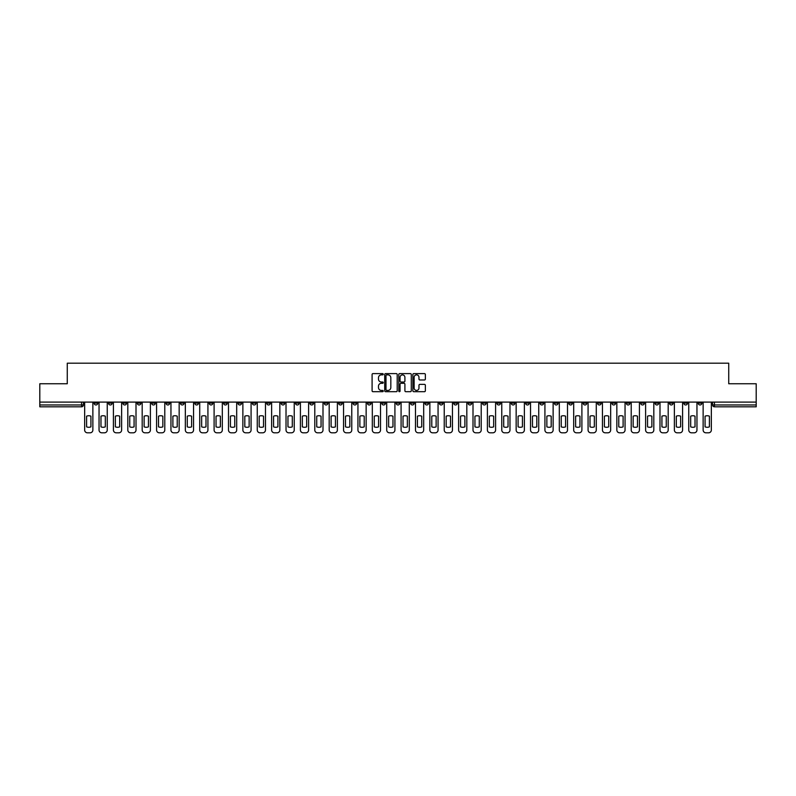 <?xml version="1.0" encoding="UTF-8"?>
<svg xmlns="http://www.w3.org/2000/svg" width="796" height="796" viewBox="0 0 796 796"><rect width="100%" height="100%" fill="white"/><g stroke="black" fill="none" stroke-linecap="round" stroke-linejoin="round"><path stroke-width="1.19" d="M383.244 374.229A0.637 0.637 0 0 0 382.617 373.603L372.996 373.603A0.905 0.905 0 0 0 372.09 374.508L372.09 390.796A0.905 0.905 0 0 0 372.996 391.702L382.617 391.702A0.637 0.637 0 0 0 383.244 391.065A0.637 0.637 0 0 0 382.617 390.428L381.374 390.428A2.895 2.895 0 0 1 378.478 387.533L378.478 386.179A2.895 2.895 0 0 1 381.374 383.284L382.617 383.284A0.637 0.637 0 0 0 383.244 382.647A0.637 0.637 0 0 0 382.617 382.01L381.374 382.01A2.895 2.895 0 0 1 378.478 379.115L378.478 377.762A2.895 2.895 0 0 1 381.374 374.866L382.617 374.866A0.637 0.637 0 0 0 383.244 374.229M568.752 402.099L568.752 403.114L572.443 403.114A1.841 1.841 0 0 1 570.603 404.965A1.841 1.841 0 0 1 568.752 403.114L568.752 402.099M482.456 402.099L482.456 403.114L486.147 403.114A1.841 1.841 0 0 1 484.296 404.965A1.841 1.841 0 0 1 482.456 403.114L482.456 402.099M468.068 402.099L468.068 403.114L471.759 403.114A1.841 1.841 0 0 1 469.919 404.965A1.841 1.841 0 0 1 468.068 403.114L468.068 402.099M381.772 402.099L381.772 403.114L385.463 403.114A1.841 1.841 0 0 1 383.612 404.965A1.841 1.841 0 0 1 381.772 403.114L381.772 402.099M367.394 402.099L367.394 403.114L371.075 403.114A1.841 1.841 0 0 1 369.235 404.965A1.841 1.841 0 0 1 367.394 403.114L367.394 402.099M353.006 402.099L353.006 403.114L356.698 403.114A1.841 1.841 0 0 1 354.847 404.965A1.841 1.841 0 0 1 353.006 403.114L353.006 402.099M324.241 402.099L324.241 403.114L327.932 403.114A1.841 1.841 0 0 1 326.081 404.965A1.841 1.841 0 0 1 324.241 403.114L324.241 402.099M295.475 403.114L295.475 402.099L295.475 403.114A1.841 1.841 0 0 0 297.316 404.965A1.841 1.841 0 0 1 295.475 403.114L299.157 403.114A1.841 1.841 0 0 1 297.316 404.965A1.841 1.841 0 0 0 299.157 403.114L299.157 402.099L299.157 403.114M281.087 403.114L281.087 402.099L281.087 403.114A1.841 1.841 0 0 0 282.938 404.965A1.841 1.841 0 0 1 281.087 403.114L284.779 403.114A1.841 1.841 0 0 1 282.938 404.965M266.71 403.114L266.71 402.099L266.71 403.114A1.841 1.841 0 0 0 268.55 404.965A1.841 1.841 0 0 1 266.71 403.114L270.391 403.114A1.841 1.841 0 0 1 268.55 404.965A1.841 1.841 0 0 0 270.391 403.114L270.391 402.099L270.391 403.114M252.322 402.099L252.322 403.114L256.014 403.114A1.841 1.841 0 0 1 254.163 404.965A1.841 1.841 0 0 1 252.322 403.114L252.322 402.099M237.944 402.099L237.944 403.114L241.626 403.114A1.841 1.841 0 0 1 239.785 404.965A1.841 1.841 0 0 1 237.944 403.114L237.944 402.099M223.557 402.099L223.557 403.114L227.248 403.114A1.841 1.841 0 0 1 225.397 404.965A1.841 1.841 0 0 1 223.557 403.114L223.557 402.099M209.169 403.114L209.169 402.099L209.169 403.114A1.841 1.841 0 0 0 211.02 404.965A1.841 1.841 0 0 1 209.169 403.114L212.86 403.114A1.841 1.841 0 0 1 211.02 404.965M180.403 403.114L180.403 402.099L180.403 403.114A1.841 1.841 0 0 0 182.254 404.965A1.841 1.841 0 0 1 180.403 403.114L184.095 403.114A1.841 1.841 0 0 1 182.254 404.965A1.841 1.841 0 0 0 184.095 403.114L184.095 402.099L184.095 403.114M166.026 403.114L166.026 402.099L166.026 403.114A1.841 1.841 0 0 0 167.866 404.965A1.841 1.841 0 0 1 166.026 403.114L169.707 403.114A1.841 1.841 0 0 1 167.866 404.965A1.841 1.841 0 0 0 169.707 403.114L169.707 402.099L169.707 403.114M151.638 403.114L151.638 402.099L151.638 403.114A1.841 1.841 0 0 0 153.479 404.965A1.841 1.841 0 0 1 151.638 403.114L155.329 403.114A1.841 1.841 0 0 1 153.479 404.965A1.841 1.841 0 0 0 155.329 403.114L155.329 402.099L155.329 403.114M137.26 403.114L137.26 402.099L137.26 403.114A1.841 1.841 0 0 0 139.101 404.965A1.841 1.841 0 0 1 137.26 403.114L140.942 403.114A1.841 1.841 0 0 1 139.101 404.965M122.873 403.114L122.873 402.099L122.873 403.114A1.841 1.841 0 0 0 124.713 404.965A1.841 1.841 0 0 1 122.873 403.114L126.564 403.114A1.841 1.841 0 0 1 124.713 404.965A1.841 1.841 0 0 0 126.564 403.114L126.564 402.099L126.564 403.114M108.485 403.114L108.485 402.099L108.485 403.114A1.841 1.841 0 0 0 110.336 404.965A1.841 1.841 0 0 1 108.485 403.114L112.176 403.114A1.841 1.841 0 0 1 110.336 404.965A1.841 1.841 0 0 0 112.176 403.114L112.176 402.099L112.176 403.114M424.447 379.981A0.905 0.905 0 0 0 425.353 379.075L425.353 374.508A0.905 0.905 0 0 0 424.447 373.603L413.771 373.603A0.905 0.905 0 0 0 412.865 374.508L412.865 390.796A0.905 0.905 0 0 0 413.771 391.702L424.447 391.702A0.905 0.905 0 0 0 425.353 390.796L425.353 385.274A0.905 0.905 0 0 0 424.447 384.368L419.88 384.368A0.905 0.905 0 0 0 418.975 385.274L418.975 388.01A2.418 2.418 0 0 1 416.557 390.428A2.418 2.418 0 0 1 414.129 388.01L414.129 377.284A2.418 2.418 0 0 1 416.557 374.866A2.418 2.418 0 0 1 418.975 377.284L418.975 379.075A0.905 0.905 0 0 0 419.88 379.981L424.447 379.981M39.8 402.099L39.8 383.752L67.272 383.752L67.272 363.195L728.728 363.195L728.728 383.752L756.2 383.752L756.2 402.099L39.8 402.099L39.8 404.965L83.411 404.965L83.411 402.099M397.204 374.508A0.905 0.905 0 0 0 396.299 373.603L385.622 373.603A0.905 0.905 0 0 0 384.717 374.508L384.717 390.796A0.905 0.905 0 0 0 385.622 391.702L396.299 391.702A0.905 0.905 0 0 0 397.204 390.796L397.204 374.508M399.701 373.603L410.378 373.603A0.905 0.905 0 0 1 411.283 374.508L411.283 390.796A0.905 0.905 0 0 1 410.378 391.702L405.801 391.702A0.905 0.905 0 0 1 404.905 390.796L404.905 384.189A0.905 0.905 0 0 0 404 383.284L400.965 383.284A0.905 0.905 0 0 0 400.06 384.189L400.06 391.065A0.637 0.637 0 0 1 399.423 391.702A0.637 0.637 0 0 1 398.796 391.065L398.796 374.508A0.905 0.905 0 0 1 399.701 373.603M712.589 402.099L712.589 404.965L756.2 404.965L756.2 406.806L714.43 406.806A1.841 1.841 0 0 1 712.589 404.965M756.2 402.099L756.2 404.965M83.411 404.965A1.841 1.841 0 0 1 81.57 406.806L39.8 406.806L39.8 404.965M701.893 402.099L701.893 403.114A1.841 1.841 0 0 1 700.052 404.965A1.841 1.841 0 0 1 698.201 403.114L701.893 403.114M698.201 402.099L698.201 403.114M687.515 402.099L687.515 403.114A1.841 1.841 0 0 1 685.664 404.965A1.841 1.841 0 0 1 683.824 403.114A1.841 1.841 0 0 0 685.664 404.965A1.841 1.841 0 0 0 687.515 403.114L683.824 403.114L683.824 402.099M673.127 402.099L673.127 403.114A1.841 1.841 0 0 1 671.287 404.965A1.841 1.841 0 0 1 669.436 403.114L673.127 403.114M669.436 402.099L669.436 403.114M658.74 402.099L658.74 403.114A1.841 1.841 0 0 1 656.899 404.965A1.841 1.841 0 0 1 655.058 403.114L658.74 403.114M655.058 402.099L655.058 403.114M644.362 403.114L644.362 402.099L644.362 403.114A1.841 1.841 0 0 1 642.521 404.965A1.841 1.841 0 0 1 640.671 403.114L644.362 403.114A1.841 1.841 0 0 1 642.521 404.965M640.671 402.099L640.671 403.114M629.974 402.099L629.974 403.114A1.841 1.841 0 0 1 628.134 404.965A1.841 1.841 0 0 1 626.293 403.114A1.841 1.841 0 0 0 628.134 404.965M626.293 402.099L626.293 403.114L629.974 403.114M615.597 402.099L615.597 403.114A1.841 1.841 0 0 1 613.746 404.965A1.841 1.841 0 0 1 611.905 403.114L615.597 403.114A1.841 1.841 0 0 1 613.746 404.965M611.905 402.099L611.905 403.114M601.209 402.099L601.209 403.114A1.841 1.841 0 0 1 599.368 404.965A1.841 1.841 0 0 1 597.527 403.114A1.841 1.841 0 0 0 599.368 404.965M597.527 402.099L597.527 403.114L601.209 403.114M586.831 402.099L586.831 403.114A1.841 1.841 0 0 1 584.98 404.965A1.841 1.841 0 0 1 583.14 403.114L586.831 403.114M583.14 402.099L583.14 403.114M572.443 402.099L572.443 403.114A1.841 1.841 0 0 1 570.603 404.965M558.056 402.099L558.056 403.114A1.841 1.841 0 0 1 556.215 404.965A1.841 1.841 0 0 1 554.374 403.114L558.056 403.114M554.374 402.099L554.374 403.114M543.678 402.099L543.678 403.114A1.841 1.841 0 0 1 541.837 404.965A1.841 1.841 0 0 1 539.987 403.114L543.678 403.114M539.987 402.099L539.987 403.114M529.29 402.099L529.29 403.114A1.841 1.841 0 0 1 527.45 404.965A1.841 1.841 0 0 1 525.609 403.114A1.841 1.841 0 0 0 527.45 404.965M525.609 402.099L525.609 403.114L529.29 403.114M514.913 402.099L514.913 403.114A1.841 1.841 0 0 1 513.062 404.965A1.841 1.841 0 0 1 511.221 403.114L514.913 403.114M511.221 402.099L511.221 403.114M500.525 402.099L500.525 403.114A1.841 1.841 0 0 1 498.684 404.965A1.841 1.841 0 0 1 496.843 403.114L500.525 403.114M496.843 402.099L496.843 403.114M486.147 402.099L486.147 403.114M471.759 402.099L471.759 403.114L471.759 402.099M457.382 402.099L457.382 403.114A1.841 1.841 0 0 1 455.531 404.965A1.841 1.841 0 0 1 453.69 403.114L457.382 403.114M453.69 402.099L453.69 403.114M442.994 402.099L442.994 403.114A1.841 1.841 0 0 1 441.153 404.965A1.841 1.841 0 0 1 439.302 403.114L442.994 403.114M439.302 402.099L439.302 403.114M428.606 402.099L428.606 403.114A1.841 1.841 0 0 1 426.765 404.965A1.841 1.841 0 0 1 424.925 403.114L428.606 403.114M424.925 402.099L424.925 403.114M414.228 402.099L414.228 403.114A1.841 1.841 0 0 1 412.388 404.965A1.841 1.841 0 0 1 410.537 403.114L414.228 403.114M410.537 402.099L410.537 403.114M399.841 402.099L399.841 403.114A1.841 1.841 0 0 1 398 404.965A1.841 1.841 0 0 1 396.159 403.114L399.841 403.114M396.159 402.099L396.159 403.114M385.463 402.099L385.463 403.114A1.841 1.841 0 0 1 383.612 404.965M371.075 402.099L371.075 403.114M356.698 403.114L356.698 402.099L356.698 403.114A1.841 1.841 0 0 1 354.847 404.965M342.31 402.099L342.31 403.114A1.841 1.841 0 0 1 340.469 404.965A1.841 1.841 0 0 1 338.618 403.114A1.841 1.841 0 0 0 340.469 404.965A1.841 1.841 0 0 0 342.31 403.114L338.618 403.114L338.618 402.099M327.932 403.114L327.932 402.099L327.932 403.114A1.841 1.841 0 0 1 326.081 404.965M313.544 402.099L313.544 403.114A1.841 1.841 0 0 1 311.704 404.965A1.841 1.841 0 0 1 309.853 403.114A1.841 1.841 0 0 0 311.704 404.965M309.853 402.099L309.853 403.114L313.544 403.114M284.779 402.099L284.779 403.114L284.779 402.099M256.014 403.114L256.014 402.099L256.014 403.114A1.841 1.841 0 0 1 254.163 404.965M241.626 403.114L241.626 402.099L241.626 403.114A1.841 1.841 0 0 1 239.785 404.965M227.248 403.114L227.248 402.099L227.248 403.114A1.841 1.841 0 0 1 225.397 404.965M212.86 402.099L212.86 403.114L212.86 402.099M198.473 403.114L198.473 402.099L198.473 403.114A1.841 1.841 0 0 1 196.632 404.965A1.841 1.841 0 0 1 194.791 403.114L198.473 403.114A1.841 1.841 0 0 1 196.632 404.965M194.791 402.099L194.791 403.114M140.942 402.099L140.942 403.114L140.942 402.099M97.799 403.114L97.799 402.099L97.799 403.114A1.841 1.841 0 0 1 95.948 404.965A1.841 1.841 0 0 1 94.107 403.114L97.799 403.114A1.841 1.841 0 0 1 95.948 404.965M94.107 402.099L94.107 403.114M386.617 374.866A0.637 0.637 0 0 0 385.99 375.503L385.99 389.801A0.637 0.637 0 0 0 386.617 390.428L387.931 390.428A2.895 2.895 0 0 0 390.826 387.533L390.826 377.762A2.895 2.895 0 0 0 387.931 374.866L386.617 374.866M404.905 377.334A2.418 2.418 0 0 0 402.478 374.906A2.418 2.418 0 0 0 400.06 377.334L400.06 381.115A0.905 0.905 0 0 0 400.965 382.01L404 382.01A0.905 0.905 0 0 0 404.905 381.115L404.905 377.334M86.595 416.169L86.595 426.855A5.761 5.761 131.6 0 0 90.923 426.855A5.761 5.761 -131.6 0 1 86.595 426.855L86.595 416.169A5.761 5.761 -131.6 0 1 90.923 416.169A5.761 5.761 131.6 0 0 86.595 416.169M90.923 416.169L90.923 426.855L90.923 416.169M84.655 430.039L84.655 402.099L84.655 430.039A2.766 2.766 48.4 0 0 87.421 432.805L90.097 432.805A2.766 2.766 48.4 0 0 92.863 430.039L92.863 402.099M87.421 432.805L90.097 432.805M100.973 416.169L100.973 426.855A5.761 5.761 131.6 0 0 105.311 426.855A5.761 5.761 -131.6 0 1 100.973 426.855L100.973 416.169A5.761 5.761 -131.6 0 1 105.311 416.169A5.761 5.761 131.6 0 0 100.973 416.169M105.311 416.169L105.311 426.855L105.311 416.169M99.042 430.039L99.042 402.099L99.042 430.039A2.766 2.766 48.4 0 0 101.808 432.805L104.475 432.805A2.766 2.766 48.4 0 0 107.241 430.039L107.241 402.099M115.36 416.169L115.36 426.855A5.761 5.761 131.6 0 0 119.689 426.855A5.761 5.761 -131.6 0 1 115.36 426.855L115.36 416.169A5.761 5.761 -131.6 0 1 119.689 416.169A5.761 5.761 131.6 0 0 115.36 416.169M119.689 416.169L119.689 426.855L119.689 416.169M113.42 430.039L113.42 402.099L113.42 430.039A2.766 2.766 48.4 0 0 116.186 432.805L118.863 432.805A2.766 2.766 48.4 0 0 121.629 430.039L121.629 402.099M129.738 416.169L129.738 426.855A5.761 5.761 131.6 0 0 134.076 426.855A5.761 5.761 -131.6 0 1 129.738 426.855L129.738 416.169A5.761 5.761 -131.6 0 1 134.076 416.169A5.761 5.761 131.6 0 0 129.738 416.169M134.076 416.169L134.076 426.855L134.076 416.169M127.808 430.039L127.808 402.099L127.808 430.039A2.766 2.766 48.4 0 0 130.574 432.805L133.25 432.805A2.766 2.766 48.4 0 0 136.007 430.039L136.007 402.099M101.808 432.805L104.475 432.805M116.186 432.805L118.863 432.805M130.574 432.805L133.25 432.805M144.126 416.169L144.126 426.855A5.761 5.761 131.6 0 0 148.454 426.855A5.761 5.761 -131.6 0 1 144.126 426.855L144.126 416.169A5.761 5.761 -131.6 0 1 148.454 416.169A5.761 5.761 131.6 0 0 144.126 416.169M148.454 416.169L148.454 426.855L148.454 416.169M142.186 430.039L142.186 402.099L142.186 430.039A2.766 2.766 48.4 0 0 144.952 432.805L147.628 432.805A2.766 2.766 48.4 0 0 150.394 430.039L150.394 402.099M158.513 416.169L158.513 426.855A5.761 5.761 131.6 0 0 162.842 426.855A5.761 5.761 -131.6 0 1 158.513 426.855L158.513 416.169A5.761 5.761 -131.6 0 1 162.842 416.169A5.761 5.761 131.6 0 0 158.513 416.169M162.842 416.169L162.842 426.855L162.842 416.169M156.573 430.039L156.573 402.099L156.573 430.039A2.766 2.766 48.4 0 0 159.339 432.805L162.016 432.805A2.766 2.766 48.4 0 0 164.782 430.039L164.782 402.099M144.952 432.805L147.628 432.805M159.339 432.805L162.016 432.805M172.891 416.169L172.891 426.855A5.761 5.761 131.6 0 0 177.229 426.855A5.761 5.761 -131.6 0 1 172.891 426.855L172.891 416.169A5.761 5.761 -131.6 0 1 177.229 416.169A5.761 5.761 131.6 0 0 172.891 416.169M177.229 416.169L177.229 426.855L177.229 416.169M170.951 430.039L170.951 402.099L170.951 430.039A2.766 2.766 48.4 0 0 173.717 432.805L176.394 432.805A2.766 2.766 48.4 0 0 179.16 430.039L179.16 402.099M173.717 432.805L176.394 432.805M187.279 416.169L187.279 426.855A5.761 5.761 131.6 0 0 191.607 426.855A5.761 5.761 -131.6 0 1 187.279 426.855L187.279 416.169A5.761 5.761 -131.6 0 1 191.607 416.169A5.761 5.761 131.6 0 0 187.279 416.169M191.607 416.169L191.607 426.855L191.607 416.169M185.339 430.039L185.339 402.099L185.339 430.039A2.766 2.766 48.4 0 0 188.105 432.805L190.781 432.805A2.766 2.766 48.4 0 0 193.547 430.039L193.547 402.099M188.105 432.805L190.781 432.805M201.657 416.169L201.657 426.855A5.761 5.761 131.6 0 0 205.995 426.855A5.761 5.761 -131.6 0 1 201.657 426.855L201.657 416.169A5.761 5.761 -131.6 0 1 205.995 416.169A5.761 5.761 131.6 0 0 201.657 416.169M205.995 416.169L205.995 426.855L205.995 416.169M199.726 430.039L199.726 402.099L199.726 430.039A2.766 2.766 48.4 0 0 202.492 432.805L205.159 432.805A2.766 2.766 48.4 0 0 207.925 430.039L207.925 402.099M202.492 432.805L205.159 432.805M216.044 416.169L216.044 426.855A5.761 5.761 131.6 0 0 220.373 426.855A5.761 5.761 -131.6 0 1 216.044 426.855L216.044 416.169A5.761 5.761 -131.6 0 1 220.373 416.169A5.761 5.761 131.6 0 0 216.044 416.169M220.373 416.169L220.373 426.855L220.373 416.169M214.104 430.039L214.104 402.099L214.104 430.039A2.766 2.766 48.4 0 0 216.87 432.805L219.547 432.805A2.766 2.766 48.4 0 0 222.313 430.039L222.313 402.099M216.87 432.805L219.547 432.805M230.422 416.169L230.422 426.855A5.761 5.761 131.6 0 0 234.76 426.855A5.761 5.761 -131.6 0 1 230.422 426.855L230.422 416.169A5.761 5.761 -131.6 0 1 234.76 416.169A5.761 5.761 131.6 0 0 230.422 416.169M234.76 416.169L234.76 426.855L234.76 416.169M228.492 430.039L228.492 402.099L228.492 430.039A2.766 2.766 48.4 0 0 231.258 432.805L233.924 432.805A2.766 2.766 48.4 0 0 236.691 430.039L236.691 402.099M231.258 432.805L233.924 432.805M244.81 416.169L244.81 426.855A5.761 5.761 131.6 0 0 249.138 426.855A5.761 5.761 -131.6 0 1 244.81 426.855L244.81 416.169A5.761 5.761 -131.6 0 1 249.138 416.169A5.761 5.761 131.6 0 0 244.81 416.169M249.138 416.169L249.138 426.855L249.138 416.169M242.87 430.039L242.87 402.099L242.87 430.039A2.766 2.766 48.4 0 0 245.636 432.805L248.312 432.805A2.766 2.766 48.4 0 0 251.078 430.039L251.078 402.099M245.636 432.805L248.312 432.805M259.188 416.169L259.188 426.855A5.761 5.761 131.6 0 0 263.526 426.855A5.761 5.761 -131.6 0 1 259.188 426.855L259.188 416.169A5.761 5.761 -131.6 0 1 263.526 416.169A5.761 5.761 131.6 0 0 259.188 416.169M263.526 416.169L263.526 426.855L263.526 416.169M257.257 430.039L257.257 402.099L257.257 430.039A2.766 2.766 48.4 0 0 260.023 432.805L262.7 432.805A2.766 2.766 48.4 0 0 265.466 430.039L265.466 402.099M260.023 432.805L262.7 432.805M273.575 416.169L273.575 426.855A5.761 5.761 131.6 0 0 277.913 426.855A5.761 5.761 -131.6 0 1 273.575 426.855L273.575 416.169A5.761 5.761 -131.6 0 1 277.913 416.169A5.761 5.761 131.6 0 0 273.575 416.169M277.913 416.169L277.913 426.855L277.913 416.169M271.635 430.039L271.635 402.099L271.635 430.039A2.766 2.766 48.4 0 0 274.401 432.805L277.078 432.805A2.766 2.766 48.4 0 0 279.844 430.039L279.844 402.099M274.401 432.805L277.078 432.805M287.963 416.169L287.963 426.855A5.761 5.761 131.6 0 0 292.291 426.855A5.761 5.761 -131.6 0 1 287.963 426.855L287.963 416.169A5.761 5.761 -131.6 0 1 292.291 416.169A5.761 5.761 131.6 0 0 287.963 416.169M292.291 416.169L292.291 426.855L292.291 416.169M286.023 430.039L286.023 402.099L286.023 430.039A2.766 2.766 48.4 0 0 288.789 432.805L291.465 432.805A2.766 2.766 48.4 0 0 294.231 430.039L294.231 402.099M288.789 432.805L291.465 432.805M302.341 416.169L302.341 426.855A5.761 5.761 131.6 0 0 306.679 426.855A5.761 5.761 -131.6 0 1 302.341 426.855L302.341 416.169A5.761 5.761 -131.6 0 1 306.679 416.169A5.761 5.761 131.6 0 0 302.341 416.169M306.679 416.169L306.679 426.855L306.679 416.169M300.41 430.039L300.41 402.099L300.41 430.039A2.766 2.766 48.4 0 0 303.167 432.805L305.843 432.805A2.766 2.766 48.4 0 0 308.609 430.039L308.609 402.099M303.167 432.805L305.843 432.805M316.728 416.169L316.728 426.855A5.761 5.761 131.6 0 0 321.057 426.855A5.761 5.761 -131.6 0 1 316.728 426.855L316.728 416.169A5.761 5.761 -131.6 0 1 321.057 416.169A5.761 5.761 131.6 0 0 316.728 416.169M321.057 416.169L321.057 426.855L321.057 416.169M314.788 430.039L314.788 402.099L314.788 430.039A2.766 2.766 48.4 0 0 317.554 432.805L320.231 432.805A2.766 2.766 48.4 0 0 322.997 430.039L322.997 402.099M317.554 432.805L320.231 432.805M331.106 416.169L331.106 426.855A5.761 5.761 131.6 0 0 335.444 426.855A5.761 5.761 -131.6 0 1 331.106 426.855L331.106 416.169A5.761 5.761 -131.6 0 1 335.444 416.169A5.761 5.761 131.6 0 0 331.106 416.169M335.444 416.169L335.444 426.855L335.444 416.169M329.176 430.039L329.176 402.099L329.176 430.039A2.766 2.766 48.4 0 0 331.942 432.805L334.609 432.805A2.766 2.766 48.4 0 0 337.375 430.039L337.375 402.099M331.942 432.805L334.609 432.805M345.494 416.169L345.494 426.855A5.761 5.761 131.6 0 0 349.822 426.855A5.761 5.761 -131.6 0 1 345.494 426.855L345.494 416.169A5.761 5.761 -131.6 0 1 349.822 416.169A5.761 5.761 131.6 0 0 345.494 416.169M349.822 416.169L349.822 426.855L349.822 416.169M343.554 430.039L343.554 402.099L343.554 430.039A2.766 2.766 48.4 0 0 346.32 432.805L348.996 432.805A2.766 2.766 48.4 0 0 351.762 430.039L351.762 402.099M346.32 432.805L348.996 432.805M359.872 416.169L359.872 426.855A5.761 5.761 131.6 0 0 364.21 426.855A5.761 5.761 -131.6 0 1 359.872 426.855L359.872 416.169A5.761 5.761 -131.6 0 1 364.21 416.169A5.761 5.761 131.6 0 0 359.872 416.169M364.21 416.169L364.21 426.855L364.21 416.169M357.941 430.039L357.941 402.099L357.941 430.039A2.766 2.766 48.4 0 0 360.707 432.805L363.374 432.805A2.766 2.766 48.4 0 0 366.14 430.039L366.14 402.099M360.707 432.805L363.374 432.805M374.259 416.169L374.259 426.855A5.761 5.761 131.6 0 0 378.588 426.855A5.761 5.761 -131.6 0 1 374.259 426.855L374.259 416.169A5.761 5.761 -131.6 0 1 378.588 416.169A5.761 5.761 131.6 0 0 374.259 416.169M378.588 416.169L378.588 426.855L378.588 416.169M372.319 430.039L372.319 402.099L372.319 430.039A2.766 2.766 48.4 0 0 375.085 432.805L377.762 432.805A2.766 2.766 48.4 0 0 380.528 430.039L380.528 402.099M375.085 432.805L377.762 432.805M388.637 416.169L388.637 426.855A5.761 5.761 131.6 0 0 392.975 426.855A5.761 5.761 -131.6 0 1 388.637 426.855L388.637 416.169A5.761 5.761 -131.6 0 1 392.975 416.169A5.761 5.761 131.6 0 0 388.637 416.169M392.975 416.169L392.975 426.855L392.975 416.169M386.707 430.039L386.707 402.099L386.707 430.039A2.766 2.766 48.4 0 0 389.473 432.805L392.149 432.805A2.766 2.766 48.4 0 0 394.915 430.039L394.915 402.099M389.473 432.805L392.149 432.805M403.025 416.169L403.025 426.855A5.761 5.761 131.6 0 0 407.363 426.855A5.761 5.761 -131.6 0 1 403.025 426.855L403.025 416.169A5.761 5.761 -131.6 0 1 407.363 416.169A5.761 5.761 131.6 0 0 403.025 416.169M407.363 416.169L407.363 426.855L407.363 416.169M401.085 430.039L401.085 402.099L401.085 430.039A2.766 2.766 48.4 0 0 403.851 432.805L406.527 432.805A2.766 2.766 48.4 0 0 409.293 430.039L409.293 402.099M403.851 432.805L406.527 432.805M417.412 416.169L417.412 426.855A5.761 5.761 131.6 0 0 421.741 426.855A5.761 5.761 -131.6 0 1 417.412 426.855L417.412 416.169A5.761 5.761 -131.6 0 1 421.741 416.169A5.761 5.761 131.6 0 0 417.412 416.169M421.741 416.169L421.741 426.855L421.741 416.169M415.472 430.039L415.472 402.099L415.472 430.039A2.766 2.766 48.4 0 0 418.238 432.805L420.915 432.805A2.766 2.766 48.4 0 0 423.681 430.039L423.681 402.099M418.238 432.805L420.915 432.805M431.79 416.169L431.79 426.855A5.761 5.761 131.6 0 0 436.128 426.855A5.761 5.761 -131.6 0 1 431.79 426.855L431.79 416.169A5.761 5.761 -131.6 0 1 436.128 416.169A5.761 5.761 131.6 0 0 431.79 416.169M436.128 416.169L436.128 426.855L436.128 416.169M429.86 430.039L429.86 402.099L429.86 430.039A2.766 2.766 48.4 0 0 432.626 432.805L435.293 432.805A2.766 2.766 48.4 0 0 438.059 430.039L438.059 402.099M432.626 432.805L435.293 432.805M446.178 416.169L446.178 426.855A5.761 5.761 131.6 0 0 450.506 426.855A5.761 5.761 -131.6 0 1 446.178 426.855L446.178 416.169A5.761 5.761 -131.6 0 1 450.506 416.169A5.761 5.761 131.6 0 0 446.178 416.169M450.506 416.169L450.506 426.855L450.506 416.169M444.238 430.039L444.238 402.099L444.238 430.039A2.766 2.766 48.4 0 0 447.004 432.805L449.68 432.805A2.766 2.766 48.4 0 0 452.446 430.039L452.446 402.099M447.004 432.805L449.68 432.805M460.556 416.169L460.556 426.855A5.761 5.761 131.6 0 0 464.894 426.855A5.761 5.761 -131.6 0 1 460.556 426.855L460.556 416.169A5.761 5.761 -131.6 0 1 464.894 416.169A5.761 5.761 131.6 0 0 460.556 416.169M464.894 416.169L464.894 426.855L464.894 416.169M458.625 430.039L458.625 402.099L458.625 430.039A2.766 2.766 48.4 0 0 461.391 432.805L464.058 432.805A2.766 2.766 48.4 0 0 466.824 430.039L466.824 402.099M461.391 432.805L464.058 432.805M474.943 416.169L474.943 426.855A5.761 5.761 131.6 0 0 479.272 426.855A5.761 5.761 -131.6 0 1 474.943 426.855L474.943 416.169A5.761 5.761 -131.6 0 1 479.272 416.169A5.761 5.761 131.6 0 0 474.943 416.169M479.272 416.169L479.272 426.855L479.272 416.169M473.003 430.039L473.003 402.099L473.003 430.039A2.766 2.766 48.4 0 0 475.769 432.805L478.446 432.805A2.766 2.766 48.4 0 0 481.212 430.039L481.212 402.099M475.769 432.805L478.446 432.805M489.321 416.169L489.321 426.855A5.761 5.761 131.6 0 0 493.659 426.855A5.761 5.761 -131.6 0 1 489.321 426.855L489.321 416.169A5.761 5.761 -131.6 0 1 493.659 416.169A5.761 5.761 131.6 0 0 489.321 416.169M493.659 416.169L493.659 426.855L493.659 416.169M487.391 430.039L487.391 402.099L487.391 430.039A2.766 2.766 48.4 0 0 490.157 432.805L492.833 432.805A2.766 2.766 48.4 0 0 495.59 430.039L495.59 402.099M490.157 432.805L492.833 432.805M503.709 416.169L503.709 426.855A5.761 5.761 131.6 0 0 508.037 426.855A5.761 5.761 -131.6 0 1 503.709 426.855L503.709 416.169A5.761 5.761 -131.6 0 1 508.037 416.169A5.761 5.761 131.6 0 0 503.709 416.169M508.037 416.169L508.037 426.855L508.037 416.169M501.769 430.039L501.769 402.099L501.769 430.039A2.766 2.766 48.4 0 0 504.535 432.805L507.211 432.805A2.766 2.766 48.4 0 0 509.977 430.039L509.977 402.099M504.535 432.805L507.211 432.805M518.087 416.169L518.087 426.855A5.761 5.761 131.6 0 0 522.425 426.855A5.761 5.761 -131.6 0 1 518.087 426.855L518.087 416.169A5.761 5.761 -131.6 0 1 522.425 416.169A5.761 5.761 131.6 0 0 518.087 416.169M522.425 416.169L522.425 426.855L522.425 416.169M516.156 430.039L516.156 402.099L516.156 430.039A2.766 2.766 48.4 0 0 518.922 432.805L521.599 432.805A2.766 2.766 48.4 0 0 524.365 430.039L524.365 402.099M518.922 432.805L521.599 432.805M532.474 416.169L532.474 426.855A5.761 5.761 131.6 0 0 536.812 426.855A5.761 5.761 -131.6 0 1 532.474 426.855L532.474 416.169A5.761 5.761 -131.6 0 1 536.812 416.169A5.761 5.761 131.6 0 0 532.474 416.169M536.812 416.169L536.812 426.855L536.812 416.169M530.534 430.039L530.534 402.099L530.534 430.039A2.766 2.766 48.4 0 0 533.3 432.805L535.977 432.805A2.766 2.766 48.4 0 0 538.743 430.039L538.743 402.099M533.3 432.805L535.977 432.805M546.862 416.169L546.862 426.855A5.761 5.761 131.6 0 0 551.19 426.855A5.761 5.761 -131.6 0 1 546.862 426.855L546.862 416.169A5.761 5.761 -131.6 0 1 551.19 416.169A5.761 5.761 131.6 0 0 546.862 416.169M551.19 416.169L551.19 426.855L551.19 416.169M544.922 430.039L544.922 402.099L544.922 430.039A2.766 2.766 48.4 0 0 547.688 432.805L550.364 432.805A2.766 2.766 48.4 0 0 553.13 430.039L553.13 402.099M547.688 432.805L550.364 432.805M561.24 416.169L561.24 426.855A5.761 5.761 131.6 0 0 565.578 426.855A5.761 5.761 -131.6 0 1 561.24 426.855L561.24 416.169A5.761 5.761 -131.6 0 1 565.578 416.169A5.761 5.761 131.6 0 0 561.24 416.169M565.578 416.169L565.578 426.855L565.578 416.169M559.309 430.039L559.309 402.099L559.309 430.039A2.766 2.766 48.4 0 0 562.075 432.805L564.742 432.805A2.766 2.766 48.4 0 0 567.508 430.039L567.508 402.099M562.075 432.805L564.742 432.805M575.627 416.169L575.627 426.855A5.761 5.761 131.6 0 0 579.956 426.855A5.761 5.761 -131.6 0 1 575.627 426.855L575.627 416.169A5.761 5.761 -131.6 0 1 579.956 416.169A5.761 5.761 131.6 0 0 575.627 416.169M579.956 416.169L579.956 426.855L579.956 416.169M573.687 430.039L573.687 402.099L573.687 430.039A2.766 2.766 48.4 0 0 576.453 432.805L579.13 432.805A2.766 2.766 48.4 0 0 581.896 430.039L581.896 402.099M576.453 432.805L579.13 432.805M590.005 416.169L590.005 426.855A5.761 5.761 131.6 0 0 594.343 426.855A5.761 5.761 -131.6 0 1 590.005 426.855L590.005 416.169A5.761 5.761 -131.6 0 1 594.343 416.169A5.761 5.761 131.6 0 0 590.005 416.169M594.343 416.169L594.343 426.855L594.343 416.169M588.075 430.039L588.075 402.099L588.075 430.039A2.766 2.766 48.4 0 0 590.841 432.805L593.508 432.805A2.766 2.766 48.4 0 0 596.274 430.039L596.274 402.099M590.841 432.805L593.508 432.805M604.393 416.169L604.393 426.855A5.761 5.761 131.6 0 0 608.721 426.855A5.761 5.761 -131.6 0 1 604.393 426.855L604.393 416.169A5.761 5.761 -131.6 0 1 608.721 416.169A5.761 5.761 131.6 0 0 604.393 416.169M608.721 416.169L608.721 426.855L608.721 416.169M602.453 430.039L602.453 402.099L602.453 430.039A2.766 2.766 48.4 0 0 605.219 432.805L607.895 432.805A2.766 2.766 48.4 0 0 610.661 430.039L610.661 402.099M605.219 432.805L607.895 432.805M618.771 416.169L618.771 426.855A5.761 5.761 131.6 0 0 623.109 426.855A5.761 5.761 -131.6 0 1 618.771 426.855L618.771 416.169A5.761 5.761 -131.6 0 1 623.109 416.169A5.761 5.761 131.6 0 0 618.771 416.169M623.109 416.169L623.109 426.855L623.109 416.169M616.84 430.039L616.84 402.099L616.84 430.039A2.766 2.766 48.4 0 0 619.606 432.805L622.283 432.805A2.766 2.766 48.4 0 0 625.049 430.039L625.049 402.099M619.606 432.805L622.283 432.805M633.158 416.169L633.158 426.855A5.761 5.761 131.6 0 0 637.487 426.855A5.761 5.761 -131.6 0 1 633.158 426.855L633.158 416.169A5.761 5.761 -131.6 0 1 637.487 416.169A5.761 5.761 131.6 0 0 633.158 416.169M637.487 416.169L637.487 426.855L637.487 416.169M631.218 430.039L631.218 402.099L631.218 430.039A2.766 2.766 48.4 0 0 633.984 432.805L636.661 432.805A2.766 2.766 48.4 0 0 639.427 430.039L639.427 402.099M633.984 432.805L636.661 432.805M647.546 416.169L647.546 426.855A5.761 5.761 131.6 0 0 651.874 426.855A5.761 5.761 -131.6 0 1 647.546 426.855L647.546 416.169A5.761 5.761 -131.6 0 1 651.874 416.169A5.761 5.761 131.6 0 0 647.546 416.169M651.874 416.169L651.874 426.855L651.874 416.169M645.606 430.039L645.606 402.099L645.606 430.039A2.766 2.766 48.4 0 0 648.372 432.805L651.048 432.805A2.766 2.766 48.4 0 0 653.815 430.039L653.815 402.099M648.372 432.805L651.048 432.805M661.924 416.169L661.924 426.855A5.761 5.761 131.6 0 0 666.262 426.855A5.761 5.761 -131.6 0 1 661.924 426.855L661.924 416.169A5.761 5.761 -131.6 0 1 666.262 416.169A5.761 5.761 131.6 0 0 661.924 416.169M666.262 416.169L666.262 426.855L666.262 416.169M659.993 430.039L659.993 402.099L659.993 430.039A2.766 2.766 48.4 0 0 662.75 432.805L665.426 432.805A2.766 2.766 48.4 0 0 668.192 430.039L668.192 402.099M662.75 432.805L665.426 432.805M676.311 416.169L676.311 426.855A5.761 5.761 131.6 0 0 680.64 426.855A5.761 5.761 -131.6 0 1 676.311 426.855L676.311 416.169A5.761 5.761 -131.6 0 1 680.64 416.169A5.761 5.761 131.6 0 0 676.311 416.169M680.64 416.169L680.64 426.855L680.64 416.169M674.371 430.039L674.371 402.099L674.371 430.039A2.766 2.766 48.4 0 0 677.137 432.805L679.814 432.805A2.766 2.766 48.4 0 0 682.58 430.039L682.58 402.099M677.137 432.805L679.814 432.805M690.689 416.169L690.689 426.855A5.761 5.761 131.6 0 0 695.027 426.855A5.761 5.761 -131.6 0 1 690.689 426.855L690.689 416.169A5.761 5.761 -131.6 0 1 695.027 416.169A5.761 5.761 131.6 0 0 690.689 416.169M695.027 416.169L695.027 426.855L695.027 416.169M688.759 430.039L688.759 402.099L688.759 430.039A2.766 2.766 48.4 0 0 691.525 432.805L694.192 432.805A2.766 2.766 48.4 0 0 696.958 430.039L696.958 402.099M691.525 432.805L694.192 432.805M705.077 416.169L705.077 426.855A5.761 5.761 131.6 0 0 709.405 426.855A5.761 5.761 -131.6 0 1 705.077 426.855L705.077 416.169A5.761 5.761 -131.6 0 1 709.405 416.169A5.761 5.761 131.6 0 0 705.077 416.169M709.405 416.169L709.405 426.855L709.405 416.169M703.137 430.039L703.137 402.099L703.137 430.039A2.766 2.766 48.4 0 0 705.903 432.805L708.579 432.805A2.766 2.766 48.4 0 0 711.345 430.039L711.345 402.099M705.903 432.805L708.579 432.805M81.57 402.099L81.57 406.806M714.43 402.099L714.43 406.806"/></g></svg>

